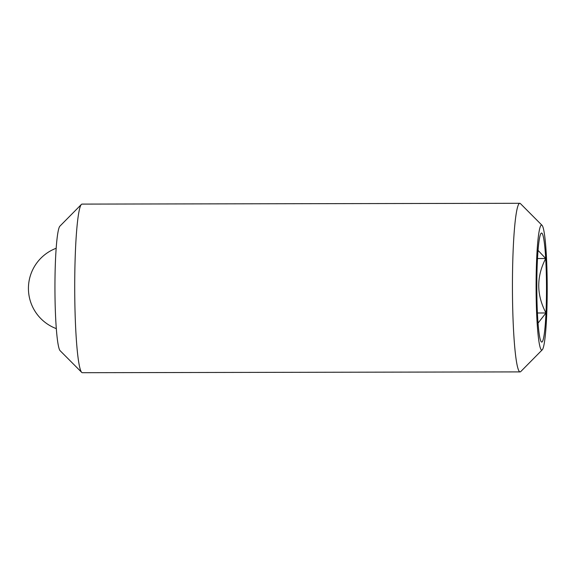 <?xml version="1.0" encoding="UTF-8"?>
<svg xmlns="http://www.w3.org/2000/svg" width="576" height="576" viewBox="0 0 576 576"><rect width="100%" height="100%" fill="white"/><g stroke="black" fill="none" stroke-linecap="round" stroke-linejoin="round"><path stroke-width="0.86" d="M536.818 289.663A54.511 4.846 89.9 0 0 537.602 316.62A54.511 4.846 89.9 0 0 541.318 341.856A54.511 4.846 89.9 0 0 541.937 342.036A54.511 4.846 89.9 0 0 545.983 312.977A54.511 4.846 89.9 0 0 545.702 258.509A54.511 4.846 89.9 0 0 541.368 233.086A54.511 4.846 89.9 0 0 541.123 233.266A54.511 4.846 89.9 0 0 537.322 262.145A54.511 4.846 89.9 0 0 536.818 289.663M81.698 372.37L60.113 350.69A62.496 5.558 -90.1 0 1 54.95 290.844A62.496 5.558 -90.1 0 1 59.882 226.188L81.389 204.43A84.305 7.495 89.9 0 0 74.729 291.65A84.305 7.495 89.9 0 0 81.698 372.37A84.305 7.495 89.9 0 0 82.368 372.701L520.085 371.902A84.305 7.495 -90.1 0 1 512.453 290.851A84.305 7.495 -90.1 0 1 519.782 203.299A84.305 7.495 -90.1 0 1 520.452 203.63L542.038 225.31A62.496 5.558 89.9 0 0 536.105 289.973A62.496 5.558 89.9 0 0 542.261 349.812A62.496 5.558 89.9 0 0 547.2 285.156A62.496 5.558 89.9 0 0 542.038 225.31M542.261 349.812L520.754 371.57A84.305 7.495 -90.1 0 1 520.085 371.902M519.782 203.299L82.058 204.098A84.305 7.495 89.9 0 0 81.389 204.43M538.042 323.1L545.983 312.977C536.436 294.847 536.335 276.689 545.702 258.509L538.042 250.373M537.415 312.991L545.983 312.977M537.502 258.523L545.702 258.509M56.167 248.27A42.926 42.926 0 0 0 56.311 328.622"/></g></svg>

